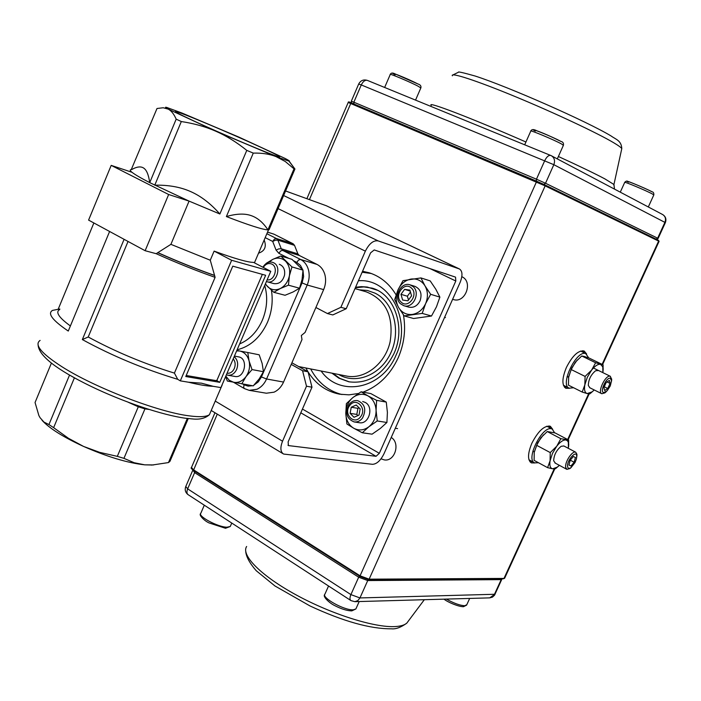 <?xml version="1.0" encoding="UTF-8"?>
<svg xmlns="http://www.w3.org/2000/svg" width="701" height="701" viewBox="0 0 701 701"><rect width="100%" height="100%" fill="white"/><g stroke="black" fill="none" stroke-linecap="round" stroke-linejoin="round"><path stroke-width="1.05" d="M298.626 366.544L345.935 375.938C364.248 380.073 385.235 364.143 390.115 341.808C393.962 316.545 386.041 299.897 366.36 291.879L354.995 288.593M262.349 274.389L216.995 380.17L215.855 380.573L186.221 375.491M138.623 406.019L117.312 456.36L123.937 458.349L134.206 462.739L144.774 464.842C127.696 462.975 107.297 456.833 83.577 446.441C63.274 437.1 49.438 428.399 42.06 420.346M69.548 375.053L48.939 424.561L53.627 427.663L74.42 377.804M123.937 458.349L145.221 408.236M192.81 120.467C179.806 114.403 174.093 111.415 175.653 111.503C179.088 111.608 231.61 133.725 260.868 147.306C275.765 154.22 281.82 157.41 279.007 156.875C274.073 156.016 221.35 133.795 192.81 120.467M221.998 385.015L223.742 381.046M188.481 382.211C198.847 384.77 207.075 386.137 213.174 386.312L201.441 383.175L188.481 382.211L180.315 380.862L177.721 379.311L174.418 373.107L215.102 277.351L214.602 275.528C196.525 269.166 177.581 261.561 157.751 252.693L156.2 253.701C176.757 262.91 196.394 270.796 215.102 277.351M128.038 241.459L88.212 336.988L82.341 339.573C112.353 355.959 144.152 369.199 177.721 379.311M82.341 339.573L124.095 239.321M264.172 240.014C266.713 246.656 264.838 251.046 258.546 253.175M176.179 119.144L149.725 182.637L189.077 201.108L219.869 213.998C210.615 203.535 200.872 196.061 190.646 191.583C180.446 187.027 168.485 184.898 154.763 185.178L181.314 121.545L176.179 119.144C173.953 114.088 171.324 110.758 168.301 109.154L215.969 131.289L275.975 156.568L289.162 161.186C290.074 161.239 288.733 160.336 285.132 158.461L238.804 137.063L181.927 113.019L166.707 107.428C164.726 106.92 165.261 107.49 168.301 109.154L163.21 107.752L157.006 108.497L131.271 169.581C129.676 169.703 129.922 170.606 132.007 172.288C134.916 174.593 140.822 178.036 149.725 182.637C148.63 174.917 146.649 170.089 143.775 168.152C140.927 166.146 136.888 166.619 131.674 169.572M299.292 255.471L297.89 253.876L281.267 248.776L277.885 240.145L275.423 240.224L272.689 241.424L276.054 250.073L278.805 248.873L281.267 248.776L282.669 250.397L299.292 255.471L317.045 264.426L300.571 259.458L282.669 250.397L280.619 250.967L278.867 253.315L288.891 258.415M265.188 237.639L272.689 241.424L274.441 239.085L276.483 238.542L277.885 240.145L294.525 245.359L293.141 243.773L276.483 238.542L266.862 233.713M244.842 388.757L249.205 390.343L266.354 393.217L274.056 392.174C278.218 390.238 281.39 386.864 283.555 382.063L266.573 378.987L307.196 285.027C309.29 279.997 309.728 274.976 308.501 269.973C307.134 265.039 304.488 261.534 300.571 259.458L298.53 260.045L296.768 262.411L300.44 265.425L302.841 269.938M303.007 270.49L303.603 276.676L302.061 282.906L307.196 285.027L323.652 289.618C325.72 284.667 326.149 279.725 324.922 274.801C323.564 269.938 320.935 266.485 317.045 264.426M288.97 161.16L294.937 168.994L269.061 229.7L269.07 228.561M267.931 229.867C263.077 222.427 257.39 217.652 250.879 215.522C244.421 213.332 236.255 213.682 226.388 216.565C248.767 225.179 262.612 229.613 267.931 229.867L294.017 168.845L285.272 161.502L275.975 156.568C269.622 154.045 262.051 152.888 253.271 153.107L226.388 216.565M219.869 213.998L246.778 150.382C236.517 142.154 226.248 135.792 215.969 131.289C205.708 126.75 194.159 123.499 181.314 121.545M294.017 168.845L294.937 168.994M246.778 150.382L253.271 153.107M294.525 245.359L297.89 253.876M267.537 232.145L273.986 234.187L293.141 243.773M273.986 234.187L273.259 233.959M168.652 194.51L111.196 165.383L88.589 220.105L145.133 250.713L168.652 194.51L189.077 201.108L170.904 244.351L210.265 260.211L214.12 251.107C234.695 258.625 247.839 262.393 253.56 262.384L270.779 271.322L220.894 387.592L213.174 386.312M180.315 380.862L231.637 260.273L214.12 251.107M231.637 260.273L270.779 271.322M232.776 266.161L265.653 275.283L219.755 382.334L185.774 376.533L232.776 266.161M170.904 244.351L157.865 252.623C177.642 261.455 196.543 269.053 214.559 275.397L210.265 260.211M145.133 250.713L156.2 253.701M111.196 165.383L132.007 172.288M88.212 336.988C115.236 351.657 143.968 363.688 174.418 373.107M93.864 222.962L58.314 308.913L58.753 309.176L52.505 310.403C47.239 313.47 52.496 320.357 68.269 331.056L109.601 231.479M59.865 309.045L58.753 309.176M59.646 309.579C55.221 312.05 58.796 317.509 70.389 325.947M323.652 289.618L305.075 332.449L301.334 335.507L301.991 339.564L283.555 382.063M153.659 464.938L144.774 464.842L152.327 465.008L168.477 462.572L169.581 461.293M48.939 424.561L43.926 422.063L40.053 417.673L38.888 415.57L35.05 402.523L51.375 363.171M53.627 427.663L68.444 438.291L83.577 446.441L99.665 452.355L117.312 456.36M187.316 418.479L168.477 462.572M169.931 461.398L188.236 418.585M219.755 382.334L216.837 380.625L217.047 380.126M216.337 380.538L216.837 380.625M157.795 252.597C177.616 261.464 196.569 269.079 214.637 275.432M362.128 272.242L371.381 273.521M363.004 392.139C378.514 386.312 390.264 374.825 398.238 357.685C404.24 343.709 405.975 329.435 403.434 314.889M396.083 294.858C389.37 283.73 380.38 276.36 369.112 272.75L362.548 271.269M291.222 364.389L302.569 370.715L308.054 371.784L291.905 362.803M308.054 371.784L311.98 387.197L288.12 441.902L288.426 445.582L376.043 456.298L379.329 453.31L455.808 281.013L455.545 277.14L374.229 249.942L370.575 252.868L346.206 308.738L332.809 314.933L327.437 313.557L315.897 307.502M327.437 313.557L340.879 307.318L346.206 308.738M311.98 387.197L306.503 386.207L282.538 441.209C280.041 447.676 280.4 451.961 283.616 454.055L372.485 464.316C376.735 464.088 380.547 460.61 383.929 453.889L460.11 282.433C462.774 275.607 462.564 271.129 459.47 268.982L378.172 240.899C373.458 240.145 369.182 243.562 365.361 251.142L340.879 307.318M326.543 205.831L285.193 190.83M306.503 386.207L302.569 370.715M341.948 394.54C328.252 390.992 317.816 382.457 310.648 368.928M305.873 367.981L307.993 371.758M308.072 371.889C315.809 384.113 326.324 391.544 339.608 394.19L348.975 394.847L358.474 393.498M349.659 405.616C342.964 414.019 354.399 425.7 360.629 416.718C367.377 408.219 355.801 396.617 349.659 405.616M349.037 404.468C344.901 412.95 346.592 418.769 354.11 421.923C357.379 422.3 360.174 421.021 362.487 418.076C366.623 409.673 364.993 403.855 357.606 400.621C354.259 400.175 351.403 401.454 349.037 404.468M350.114 413.345L353.987 417.279L359.017 415.088L360.165 408.946L356.266 405.02L351.254 407.228L350.114 413.345L356.809 414.422L357.939 408.35L351.254 407.228M359.07 407.851L357.939 408.35M356.809 414.422L357.931 415.562M362.706 401.515L365.133 402.383C374.22 406.79 368.989 424.788 359.227 422.712L354.11 421.923M386.269 402.085L370.855 393.594L361.111 391.789L352.875 397.572L346.373 403.627L345.795 413.66L346.925 424L353.733 428.241L362.286 432.762L372.065 434.173L380.292 428.469L386.908 422.493L387.408 412.416L386.269 402.085L376.612 400.35L376.087 410.497C376.087 417.27 373.694 422.685 368.901 426.751L377.243 420.959L386.908 422.493M362.286 432.762L368.901 426.751C363.907 430.405 358.851 430.905 353.733 428.241C348.809 425.165 346.163 420.302 345.795 413.66C345.812 406.992 348.169 401.629 352.875 397.572C357.79 393.883 362.829 393.322 367.99 395.899L376.612 400.35M377.243 420.959L376.087 410.497C375.675 403.785 372.976 398.913 367.99 395.899L361.111 391.789M401.121 302.078C408.14 309.246 418.988 294.508 411.399 288.058C404.337 280.978 393.629 295.638 401.121 302.078M400.551 303.831L403.855 305.715C412.985 308.913 420.793 292.957 413.161 286.648L410.076 284.851C400.911 281.46 392.928 297.417 400.551 303.831M407.921 300.808L411.566 295.84L409.901 290.109L404.6 289.364L400.963 294.324L402.619 300.037L407.921 300.808M400.963 294.324L407.369 296.225L408.481 300.046M407.369 296.225L410.453 292.019M410.173 291.055L404.6 289.364M225.634 376.551L227.334 381.037L253.227 385.874L259.16 378.952L263.445 371.723L262.139 363.416L259.195 354.811L247.777 352.507L249.057 360.866L252.036 369.585L263.445 371.723M241.74 383.894L246.033 376.595L252.036 369.585M236.815 350.474L247.777 352.507M234.896 376.455L234.905 376.455C244.789 378.724 248.653 358.334 238.62 356.879L238.559 356.87M236.631 350.903L239.689 350.999C244.377 352.068 247.497 355.354 249.057 360.866C250.283 366.535 249.276 371.775 246.033 376.595C242.537 381.142 238.41 383.044 233.661 382.308L229.174 380.214L225.818 376.113M234.423 356.055L238.647 356.888M410.076 284.851L414.948 286.367C420.582 289.04 422.291 293.868 420.048 300.843C417.367 305.96 413.608 308.046 408.753 307.117L403.855 305.715M430.659 294.297L424.981 285.833C427.987 291.344 428.206 297.268 425.621 303.621C422.668 309.772 418.243 313.382 412.346 314.434C406.449 315.021 401.866 312.707 398.597 307.494C395.671 302.008 395.469 296.137 398.01 289.881L394.681 299.564L398.597 307.494L404.179 315.914L422.204 313.4L425.621 303.621L430.659 294.297L439.877 297.119L435.812 289.233L430.204 280.899L420.933 277.92L402.987 280.672L398.01 289.881C400.902 283.791 405.266 280.181 411.119 279.051C416.999 278.367 421.625 280.637 424.981 285.833L420.933 277.92M404.179 315.914L413.581 318.508L431.492 316.028L436.469 306.819L439.877 297.119M422.204 313.4L431.492 316.028M263.261 267.423C265.732 263.821 268.641 262.735 271.97 264.146C278.674 267.309 274.363 281.267 267.116 279.848M262.91 267.239C265.399 263.129 268.579 261.482 272.435 262.279L273.74 262.814C282.345 266.897 275.984 284.737 267.002 281.732L266.398 281.539M267.002 281.732L273.898 283.607C279.156 284.255 282.705 281.425 284.536 275.107C285.219 269.578 283.467 265.968 279.296 264.277M265.258 284.185L273.846 292.317L280.304 288.54L288.453 285.184L289.382 275.817L291.958 266.923L303.016 270.157L291.94 259.326L280.821 255.996L272.742 259.388L266.345 263.243M291.958 266.923L280.821 255.996M273.846 292.317L285.044 295.27L293.088 291.975L299.555 288.225L302.087 279.41L303.016 270.157M288.453 285.184L299.555 288.225M268.842 262.253L272.742 259.388C277.526 257.206 281.793 257.802 285.552 261.201C289.075 264.943 290.354 269.815 289.382 275.817C288.058 281.767 285.035 286.008 280.304 288.54C275.484 290.67 271.217 290.021 267.51 286.578L265.425 283.791M233.223 358.851C235.378 361.611 235.729 364.87 234.274 368.603C232.548 372.012 230.138 373.563 227.054 373.239M234.169 356.651C237.744 359.876 238.559 364.178 236.596 369.558C234.493 373.703 231.558 375.587 227.807 375.193L226.397 374.772M610.291 378.295C606.418 376.866 599.46 391.999 603.701 392.639L607.189 390.781L610.317 385.848L611.535 380.687L610.291 378.295M611.526 381.239L611.701 379.188L610.177 376.244C605.611 374.5 597.156 392.201 601.808 393.734L604.937 392.867L606.321 391.605M606.225 382.431L603.885 387.522L604.656 390.545L607.749 388.494L610.08 383.429L609.327 380.389L606.225 382.431M607.005 381.914L610.08 383.429M604.244 386.759L607.749 388.494M567.582 466.594C567.959 468.531 569.116 468.855 571.061 467.558L575.022 462.564L576.441 458.927L576.73 455.939C576.204 449.604 566.548 460.802 567.582 466.594M576.748 457.122L576.923 454.292L575.74 452.241C572.524 450.244 564.655 462.055 565.689 467.357L566.864 469.355L569.974 468.531L571.306 467.374M570.921 466.016L574.154 462.248L575.398 457.49L573.409 456.482L570.167 460.259L568.923 465.035L570.921 466.016L568.94 464.956M570.246 460.163L574.154 462.248M568.52 377.637L571.604 368.165L577.203 359.999M598.444 370.505L595.596 370.759C590.925 374.658 588.498 379.574 588.323 385.489L589.865 387.741M582.207 392.061L584.836 384.858C584.012 389.887 584.8 392.788 587.201 393.568L582.207 392.061L568.441 385.156L568.651 376.796L571.227 369.558L575.319 362.18L581.751 355.985L584.38 356.502L589.313 358.15L603.097 364.853L603.07 371.381M593.545 390.632L589.786 393.874L587.201 393.568L592.108 391.868L594.22 389.949M602.895 372.652L602.79 366.868L600.573 364.38C598.041 363.88 595.044 365.808 591.565 370.154L587.315 377.278L584.836 384.858L585.09 376.419L591.565 370.154L595.631 362.741L603.097 364.853M571.227 369.558L585.09 376.419M581.751 355.985L595.631 362.741M534.188 452.513L537.649 442.743L543.406 434.883M563.876 445.967L561.194 446.292C556.454 450.112 553.948 454.949 553.667 460.802L555.35 463.054M547.595 467.655L550.083 460.767C549.347 465.604 550.224 468.286 552.712 468.811L547.595 467.655L534.109 460.364L534.232 452.25L536.659 445.328L540.813 437.81L547.262 431.544L555.122 432.946L568.625 440.026L568.634 446.668M558.531 466.112L555.472 468.706L552.712 468.811L557.277 467.138L559.363 465.324M568.38 448.351L568.353 442.357L567.538 440.868L565.926 439.974C563.306 439.72 560.239 441.814 556.734 446.239L552.484 453.372L550.083 460.767L550.25 452.583L556.734 446.239L560.853 438.686L568.625 440.026M536.659 445.328L550.25 452.583M547.262 431.544L560.853 438.686M554.622 432.797L552.195 429.03L551.372 428.767C541.891 426.006 525.364 459.768 534.661 462.87L538.482 462.73M547.358 426.488L546.771 426.217M528.948 459.751L534.285 462.669M588.735 357.939L585.703 353.593C576.362 349.817 559.582 385.007 569.186 388.188L573.602 387.741M581.068 351.289L580.516 351.061M563.411 385.243L568.94 388.065M582.864 350.71L584.003 352.717M566.846 387.013L564.542 387.32M549.076 425.928L550.145 427.952M532.278 461.582L530.009 461.836M569.484 388.301L565.847 388.301C561.746 385.322 561.939 378.365 566.417 367.412C572.551 355.495 578.483 350.036 584.213 351.035L586.641 354.023M534.854 462.958L531.349 462.888C527.441 460.101 527.625 453.529 531.901 443.163C538.254 430.922 544.405 425.288 550.329 426.261L552.721 429.327M381.02 458.822L384.341 459.909C394.865 461.784 400.613 443.102 391.237 437.459M452.627 299.274L453.24 299.485C465.175 303.857 473.561 281.618 461.819 276.693M332.844 373.335L339.792 378.347L349.326 381.887M338.627 374.483L339.293 374.86C356.914 384.831 381.475 374.378 391.167 352.086C401.121 329.926 393.322 302.087 375.079 293.167L367.368 290.459L359.227 289.82M372.126 288.155L363.828 286.919L355.372 287.734M69.557 375.07L77.513 379.495M128.318 402.304L138.299 406.782L144.897 408.885L149.033 409.454M211.167 410.62L209.406 414.729C206.269 416.85 199.566 417.226 189.305 415.868C158.557 412.188 94.679 387.697 61.802 366.649C41.245 353.374 34.016 344.629 40.106 340.414M264.715 285.438C267.948 296.926 267.151 308.545 262.323 320.287C257.127 331.818 249.565 339.705 239.628 343.919M293.833 260.921L296.768 262.411M237.113 349.79C250.406 346.513 260.509 337.365 267.449 322.364C271.857 311.814 273.18 301.106 271.418 290.232M302.061 282.906L261.438 376.954L266.573 378.987C264.382 383.868 261.184 387.303 256.978 389.274L249.205 390.343L244.483 388.643L243.641 387.434L244.044 384.796L242.791 384.069M261.438 376.954L258.292 381.861L253.972 385.094M252.36 385.725L248.075 386.137L244.044 384.796M276.054 250.073L278.867 253.315M255.006 263.138L254.445 262.779M365.361 251.142L277.202 208.188M378.172 240.899L282.783 195.123M282.538 441.209L215.251 401.095M459.208 268.877L326.114 205.647M455.808 281.013L429.967 268.588M288.803 445.687L287.971 445.188M376.043 456.298L300.799 412.819M379.329 453.31L302.446 409.06M384.647 87.459L390.238 74.516C388.223 72.764 410.698 82.219 418.427 86.381L420.81 88.002M417.691 83.875C408.604 78.994 384.805 69.452 395.154 74.823M563.376 145.352L561.641 144.038C554.509 140.007 528.694 129.229 530.762 131.14L524.698 144.774M535.292 131.113C525.768 125.996 552.712 136.8 560.774 141.348M620.289 192.153L624.705 182.418C623.093 180.919 646.997 190.926 652.596 194.116L653.779 195.001M651.79 191.706C645.586 188.201 620.849 178.142 628.394 182.181M204.298 505.193L200.889 513.106C196.999 515.901 217.783 527.17 226.975 527.205L230.261 526.495L230.585 525.759M356.204 608.223L355.871 608.959L353.26 609.8C344.305 610.58 320.725 597.313 325.01 593.966L328.55 586.01M446.379 599.092C453.871 603.298 460.014 605.506 464.798 605.734L466.805 604.7M331.906 373.151L338.863 378.163L348.888 381.808C367.972 384.183 382.974 374.825 393.901 353.733M358.413 280.75C389.931 278.008 412.416 320.892 396.03 355.179C381.94 389.484 339.494 397.493 321.119 371.013M350.193 102.591L536.729 181.244L544.835 184.845L545.15 185.87L348.204 102.469L306.889 198.681M544.896 184.88L658.327 240.198L658.625 241.083L545.15 185.87L369.129 579.175L503.984 578.421L554.184 468.916M368.227 579.499L360.077 576.485L368.227 579.499M359.99 576.397L193.458 470.389L217.266 414.125M567.661 439.527L588.603 393.839M602.106 364.371L658.625 241.083L659.089 241.354M309.43 199.61L350.745 103.45L351.446 102.951M214.97 412.74L191.496 467.427L193.38 469.723L360.069 575.81L536.738 181.244L658.353 240.215L659.089 241.337L602.58 364.608M360.077 576.485L360.069 575.81L369.129 579.175L368.542 579.587L503.458 578.789L504.711 578.088M377.366 290.267L367.166 287.024L361.392 286.648L355.582 287.244M408.701 620.595L406.764 623.171C404.468 625.117 400.657 626.247 395.329 626.563C374.947 627.877 331.731 614.321 296.514 595.114C261.184 575.942 240.723 555.148 246.638 546.482M354.872 601.668L351.035 600.643C349.676 599.732 349.633 597.725 350.903 594.606L358.684 577.203L194.633 472.623L187.649 488.86L350.903 594.606L359.955 597.935L357.834 600.626L354.872 601.668L489.745 597.865L494.319 594.632L501.197 579.631L367.727 580.559L359.955 597.935L495.064 594.264M367.894 579.552L367.727 580.559L358.684 577.203L359.455 576.091M195.386 471.615L194.633 472.623L192.924 470.029M192.617 470.599L185.791 486.503L187.649 488.86C186.536 491.778 186.746 493.749 188.28 494.775L350.719 600.433M501.925 579.28L501.197 579.631L501.338 578.798M613.813 185.073L613.945 184.494L605.033 178.974C595.061 173.655 579.508 166.163 558.382 156.498M525.934 141.996C471.589 118.145 426.059 100.734 431.264 105.387M621.594 149.453L621.787 148.603C621.139 147.508 618.448 145.554 613.717 142.75C597.287 132.962 553.851 112.563 515.051 96.528C476.163 80.44 450.042 71.993 452.347 75.804M662.655 214.55C665.398 216.355 666.152 218.94 664.916 222.322L657.643 238.2L545.527 183.25L553.834 164.691L665.372 222.62C666.59 219.194 665.687 216.504 662.655 214.55L550.784 155.456C548.717 155 546.71 156.726 544.756 160.608L536.449 179.202L353.856 102.197L361.278 84.935L553.834 164.691C555.245 160.739 554.438 157.76 551.398 155.736L367.403 80.405C365.107 79.835 363.065 81.342 361.278 84.935L358.693 84.024L351.324 101.189M543.853 184.381L545.527 183.25L536.449 179.202L536.318 181.068M353.874 103.976L353.856 102.197L351.306 101.224L351.648 103.038M656.635 239.374L658.116 238.454L657.643 238.2L656.18 239.155M367.534 80.466L367.403 80.405C363.565 79.231 360.673 80.431 358.71 83.98M222.199 384.893L209.406 414.729C201.643 421.415 192.109 418.637 185.8 418.287C162.632 415.202 123.332 402.015 90.85 386.286C56.763 369.716 39.195 356.064 38.134 345.339M176.24 112.283L175.653 111.503M289.162 161.186L294.919 168.994M225.24 377.453L226.134 377.97M233.556 382.29L244.29 388.538M267.545 232.11L273.627 234.046M294.543 168.959L254.419 262.831M151.372 465.087L152.327 465.008M169.274 462.029L187.859 418.541M282.959 453.661L211.22 410.479M459.47 268.982L326.403 205.77M397.581 428.609L395.32 428.258M445.477 317.606L444.592 317.351M227.807 375.193L234.905 376.455M390.299 74.367C391.044 72.79 392.63 72.632 395.066 73.903L417.822 83.936C420.311 84.681 421.327 85.995 420.872 87.862L415.544 100.112M530.823 130.991C531.673 129.194 533.698 129.133 536.878 130.798C542.776 132.866 550.802 136.415 560.958 141.436C562.929 141.9 563.762 143.162 563.438 145.212L557.321 158.873M648.32 206.97L653.823 194.913C653.945 192.985 653.323 191.943 651.956 191.785C651.65 191.215 630.471 181.936 627.894 181.436C627.009 180.735 625.958 181.033 624.749 182.33M200.556 513.912C198.725 514.665 203.614 520.414 209.012 522.92L225.503 528.274L230.261 526.495L231.759 523.051M324.668 594.79C322.548 596.236 328.892 602.86 334.833 605.646C341.413 609.038 347.074 610.79 351.788 610.886L355.871 608.959L359.192 601.554M567.127 376.446L568.59 377.173M589.585 387.644L601.703 393.682M593.405 367.999L610.413 376.332M611.535 380.687L611.701 379.188M606.014 391.85L604.937 392.867M576.774 456.553L576.967 455.045M571.061 467.558L569.974 468.531M532.874 451.093L534.302 451.856M554.877 462.914L566.688 469.267M563.709 445.88L575.74 452.241M469.67 598.435L466.603 605.147L463.449 606.707C458.743 606.777 448.29 602.492 443.961 599.153M603.158 369.48L603.228 368.866M592.108 391.868L591.109 392.814M568.721 445.056L568.783 444.609M557.277 467.138L555.998 468.294M552.195 429.03L547.034 426.322M586.15 353.76L580.892 351.201M503.458 578.789L504.641 578.237L554.78 468.873M568.125 439.772L589.155 393.892M371.67 288.023C394.05 293.553 406.326 327.139 393.953 353.628M348.222 102.442C348.099 101.584 349.168 101.759 351.438 102.942L536.738 181.244M360.042 576.467L193.458 470.389M193.415 470.362C191.32 468.662 190.637 467.786 191.373 467.725M245.718 551.45C246.191 556.787 249.687 563.201 256.198 570.693L274.932 585.957L310.07 605.988C343.253 621.384 370.382 628.99 391.456 628.806C395.802 629.288 400.902 627.413 406.764 623.171L424.324 599.714M502.039 578.798L494.52 595.245L492.444 597.129L489.745 597.865M185.66 486.801C184.652 489.903 185.397 492.479 187.894 494.52M453.012 74.893L458.436 72.238C457.788 71.441 463.343 72.694 475.103 76.015C508.076 86.6 587.499 121.597 611.246 136.073C616.03 139.525 621.366 140.559 621.787 148.603L613.945 184.494L614.488 189.086M658.116 238.454L665.38 222.603"/></g></svg>
